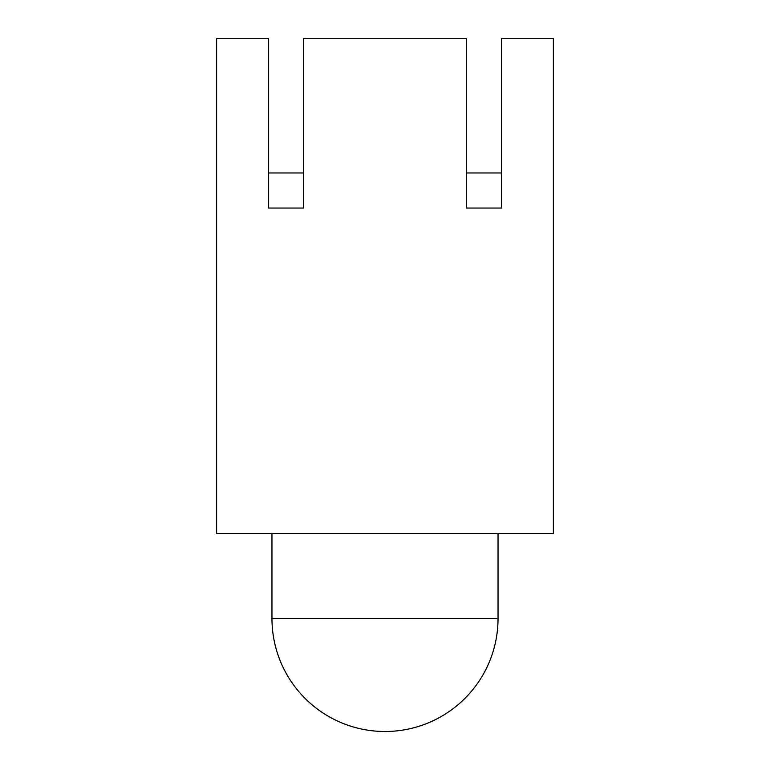 <?xml version="1.0" encoding="UTF-8"?>
<svg xmlns="http://www.w3.org/2000/svg" width="770" height="770" viewBox="0 0 770 770"><rect width="100%" height="100%" fill="white"/><g stroke="black" fill="none" stroke-linecap="round" stroke-linejoin="round"><path stroke-width="1.16" d="M553.38 38.5L553.38 533.504L216.62 533.504L216.62 38.5L268.461 38.5L268.461 208.044L303.544 208.044L303.544 38.5L466.456 38.5L466.456 208.044L501.54 208.044L501.54 38.5L553.38 38.5M268.461 172.971L303.544 172.971M501.54 172.971L466.456 172.971L501.54 172.971M271.964 533.504L271.964 618.464L498.036 618.464L498.036 533.504M271.964 618.464A113.036 113.036 0 0 0 385 731.5A113.036 113.036 0 0 0 498.036 618.464"/></g></svg>
